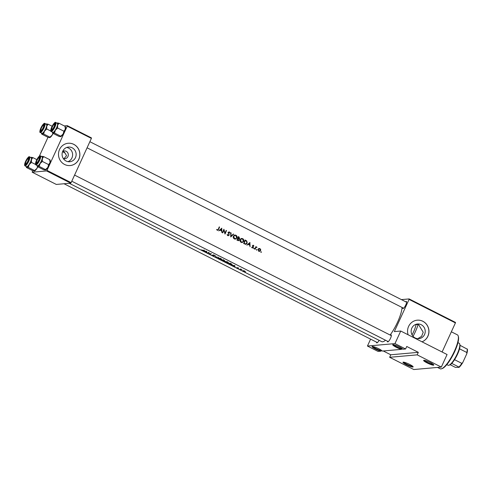 <?xml version="1.0" encoding="UTF-8"?>
<svg xmlns="http://www.w3.org/2000/svg" width="492" height="492" viewBox="0 0 492 492"><rect width="100%" height="100%" fill="white"/><g stroke="black" fill="none" stroke-linecap="round" stroke-linejoin="round"><path stroke-width="0.74" d="M393.489 344.671A5.037 0.756 -155.4 0 0 397.597 347.217A5.037 0.756 -155.4 0 0 402.382 348.785L401.435 349.351A5.596 0.843 24.6 0 1 395.365 346.811A5.596 0.843 24.6 0 1 392.831 344.671A5.596 0.843 24.6 0 1 392.979 344.64A5.596 0.843 24.6 0 1 398.323 346.399A5.596 0.843 24.6 0 1 402.868 349.228L402.382 348.785A5.037 0.756 -155.4 0 0 402.456 348.779M423.876 360.304A5.596 0.843 24.6 0 1 429.325 362.106A5.596 0.843 24.6 0 1 433.784 364.935A5.596 0.843 24.6 0 1 433.532 365.193A5.596 0.843 24.6 0 1 427.327 363.022A5.596 0.843 24.6 0 1 423.735 360.328A5.596 0.843 24.6 0 1 423.876 360.304M424.393 360.335A5.037 0.756 -155.4 0 0 428.501 362.881A5.037 0.756 -155.4 0 0 433.28 364.449A5.037 0.756 -155.4 0 0 433.354 364.437M372.844 346.503A5.037 0.756 -155.4 0 0 376.958 349.049A5.037 0.756 -155.4 0 0 381.737 350.618L380.796 351.183A5.596 0.843 24.6 0 1 374.719 348.643A5.596 0.843 24.6 0 1 372.186 346.503A5.596 0.843 24.6 0 1 372.333 346.473A5.596 0.843 24.6 0 1 377.678 348.231A5.596 0.843 24.6 0 1 382.222 351.06L381.737 350.618A5.037 0.756 -155.4 0 0 381.81 350.612M403.231 362.137A5.596 0.843 24.6 0 1 408.68 363.939A5.596 0.843 24.6 0 1 413.139 366.768A5.596 0.843 24.6 0 1 412.886 367.026A5.596 0.843 24.6 0 1 406.681 364.855A5.596 0.843 24.6 0 1 403.089 362.161A5.596 0.843 24.6 0 1 403.231 362.137M403.748 362.167A5.037 0.756 -155.4 0 0 407.856 364.713A5.037 0.756 -155.4 0 0 412.634 366.282A5.037 0.756 -155.4 0 0 412.708 366.269M66.721 147.465A7.362 7.036 -95.1 0 1 68.622 148.098A7.362 7.036 -95.1 0 1 72.619 155.14A7.362 7.036 -95.1 0 1 67.982 161.659M63.277 158.467A3.918 3.745 84.9 0 0 68.265 155.527A3.918 3.745 84.9 0 0 62.65 151.438M64.003 158.67L66.543 155.693L64.932 152.92A3.918 3.745 84.9 0 0 62.871 151.308M72.146 147.791A7.362 7.036 84.9 0 0 68.468 147.071A7.362 7.036 84.9 0 0 62.189 153.055A7.362 7.036 84.9 0 0 66.088 161.025A7.362 7.036 84.9 0 0 69.766 161.739A7.362 7.036 84.9 0 0 76.045 155.755A7.362 7.036 84.9 0 0 72.146 147.791M73.788 144.34A11.187 10.695 84.9 0 0 68.191 143.252A11.187 10.695 84.9 0 0 58.653 152.354A11.187 10.695 84.9 0 0 64.575 164.457A11.187 10.695 84.9 0 0 70.171 165.546A11.187 10.695 84.9 0 0 79.716 156.45A11.187 10.695 84.9 0 0 73.788 144.34M70.141 165.546A11.187 10.695 84.9 0 0 79.649 156.438A11.187 10.695 84.9 0 0 73.72 144.347A11.187 10.695 84.9 0 0 68.16 143.258M415.519 324.499L418.108 324.628A18.462 4.662 116.9 0 1 415.383 331.663A18.462 4.662 116.9 0 1 413.046 336.313M421.22 324.714A7.362 7.036 84.9 0 0 417.536 324A7.362 7.036 84.9 0 0 411.257 329.984A7.362 7.036 84.9 0 0 415.156 337.949A7.362 7.036 84.9 0 0 418.84 338.668A7.362 7.036 84.9 0 0 425.119 332.678A7.362 7.036 84.9 0 0 421.22 324.714M417.776 338.674L421.595 336.362L423.218 332.266L418.797 324.929L418.108 324.628M417.228 320.187A11.187 10.695 84.9 0 1 422.794 321.276A11.187 10.695 84.9 0 1 428.876 331.872A11.187 10.695 84.9 0 1 422.007 341.811A11.187 10.695 84.9 0 0 428.944 331.891A11.187 10.695 84.9 0 0 422.856 321.27A11.187 10.695 84.9 0 0 417.265 320.181A11.187 10.695 84.9 0 0 408.102 334.769M390.427 335.181A3.918 0.99 116.9 0 1 390.974 334.886A3.918 0.99 116.9 0 1 391.306 335.15A3.918 0.99 116.9 0 1 390.248 338.853A3.918 0.99 116.9 0 1 387.887 341.891A3.918 0.99 116.9 0 1 387.751 341.928A3.918 0.99 116.9 0 1 387.395 341.171M74.581 175.09L391.337 335.642A3.358 0.849 -63.1 0 0 391.226 335.63M379.098 340.323A3.918 0.99 116.9 0 1 377.007 342.863A3.918 0.99 116.9 0 1 376.872 342.893A3.918 0.99 116.9 0 1 376.515 342.137M405.716 301.793A3.918 0.99 116.9 0 1 406.263 301.498A3.918 0.99 116.9 0 1 406.589 301.762A3.918 0.99 116.9 0 1 405.531 305.464A3.918 0.99 116.9 0 1 403.169 308.502A3.918 0.99 116.9 0 1 403.04 308.533A3.918 0.99 116.9 0 1 402.677 307.777M385.531 340.224A21.261 5.369 116.9 0 1 382.591 341.805A21.261 5.369 116.9 0 1 381.724 341.657L69.274 183.288M402.056 307.463A21.261 5.369 116.9 0 1 390.138 335.034M204.088 250.022A21.261 5.369 116.9 0 1 203.159 250.44L201.554 249.868L202.23 250.305L203.448 250.6A21.261 5.369 -63.1 0 0 204.389 250.176L204.088 250.022M207.384 252.894L207.685 253.048A21.261 5.369 -63.1 0 0 208.713 252.691L209.979 254.21A21.261 5.369 -63.1 0 0 211.32 253.688L211.019 253.534A21.261 5.369 116.9 0 1 209.936 254.001L208.719 252.371A21.261 5.369 116.9 0 1 207.384 252.894M215.57 255.84L215.699 257.113L218.473 257.31L215.939 257.045L215.57 255.84M224.635 260.625L223.196 259.708A21.261 5.369 116.9 0 1 221.855 260.231L224.198 261.16L223.878 260.711L224.629 260.717M224.254 261.037L223.928 260.612M232.144 264.573L232.003 264.887L231.652 264.05L229.955 263.134A21.261 5.369 116.9 0 1 228.614 263.657L232.156 264.764M238.749 268.122L236.646 267.654L238.214 268.349L237.679 267.685L238.749 268.122M240.742 269.007A21.261 5.369 116.9 0 1 239.788 269.321L240.096 269.475A21.261 5.369 -63.1 0 0 240.397 269.407L241.892 269.604L240.895 269.229A21.261 5.369 -63.1 0 0 241.043 269.161L240.742 269.007M242.931 270.569L243.743 271.332L245.483 271.867L244.727 271.006L242.845 270.631M221.812 228.19L218.694 230.865L220.035 230.164L221.566 230.939L221.898 232.488L221.738 228.196M227.827 235.6L229.21 235.139L228.546 232.458L229.223 232.267L230.065 232.974L229.395 231.929L228.239 232.322L228.909 234.985L227.987 235.244L227.138 234.315L227.827 235.6L228.38 235.717M228.909 234.985L227.439 235.293M228.19 232.495L229.223 232.267M235.908 235.225L234.912 235.028L233.399 236.197C233.017 237.365 233.349 238.276 234.383 238.928L235.404 239.137L236.959 237.98C237.335 236.8 236.984 235.883 235.908 235.225L235.397 235.274L236.019 235.736M242.667 238.651L241.67 238.454L240.157 239.622C239.782 240.791 240.108 241.701 241.142 242.353L242.162 242.562L243.718 241.406C244.093 240.225 243.743 239.309 242.667 238.651L242.156 238.7L242.777 239.161M249.973 242.464L246.855 245.139L248.196 244.438L249.727 245.219L250.059 246.763L249.899 242.47M253.86 248.214L254.179 248.189L253.767 248.337L253.921 248.774L254.333 248.626L254.179 248.189L253.767 248.337M253.921 248.774L254.333 248.626L253.798 248.669M256.547 249.579L256.867 249.549L256.455 249.702L256.603 250.133L257.021 249.985L256.867 249.549L256.455 249.702M256.603 250.133L257.021 249.985L256.486 250.034M260.926 251.793L261.24 251.769L260.834 251.916L260.981 252.353L261.393 252.205L261.24 251.769L260.834 251.916M260.981 252.353L261.393 252.205L260.865 252.248M259.911 248.577L258.798 248.528L258.072 249.266L258.774 251.234L259.505 251.394L260.631 250.557L260.674 249.475L259.911 248.577L259.339 248.632L259.647 248.835M259.192 248.423L258.798 248.528M255.926 246.615A21.261 5.369 116.9 0 1 254.825 249.18L255.133 249.333A21.261 5.369 -63.1 0 0 255.514 248.472L255.945 247.617L257.076 247.248L256.074 247.144A21.261 5.369 -63.1 0 0 256.227 246.769L255.926 246.615M256.227 247.058L255.692 247.181M255.496 247.654L256.664 247.316M252.814 245.323L253.448 245.305L252.55 245.662L253.005 247.421L251.713 247.23L252.261 247.937L253.318 247.562L252.857 245.803L253.933 245.988L253.097 245.225M252.494 245.834L253.318 245.619M252.261 247.937L252.685 248.023M253.005 247.421L251.922 247.654M243.651 243.515L245.803 244.333L247.168 243.208L246.83 241.018L245.121 240.004A21.261 5.369 116.9 0 1 243.651 243.515M238.362 236.578A21.261 5.369 116.9 0 1 236.892 240.09L238.491 240.705L239.321 240.102L239.057 238.872L239.752 238.325L238.362 236.578M230.736 232.716L230.736 236.966L233.638 234.186L233.313 234.02L231.043 236.215L231.062 232.876L230.736 232.716M222.415 232.753L222.722 232.907A21.261 5.369 -63.1 0 0 223.897 230.151L225.016 234.069A21.261 5.369 -63.1 0 0 226.492 230.563L226.191 230.41A21.261 5.369 116.9 0 1 225.047 233.165L223.891 229.241A21.261 5.369 116.9 0 1 222.415 232.753M217.255 230.244L218.589 229.413A21.261 5.369 -63.1 0 0 219.561 227.046L219.254 226.892A21.261 5.369 116.9 0 1 218.3 229.223L217.433 229.893L216.621 229.426L217.722 230.348M216.941 229.998L217.679 229.942L216.892 229.942M234.807 265.594L231.818 265.28L235.028 266.904L234.807 265.594M224.992 261.326L226.117 262.408L228.552 263.128L227.501 261.849L224.869 261.424M218.233 257.9L219.358 258.983L221.794 259.696L220.742 258.423L218.11 257.999M214.143 255.975L213.362 255.034L214.881 255.717L214.229 255.12L213.054 254.887L213.792 255.926L212.034 255.084L214.143 256.043M206.64 251.32L203.657 251.006L206.861 252.63L206.64 251.32M389.652 357.303L417.179 354.855L441.318 367.094L413.797 369.535L389.652 357.303L390.802 354.787L418.329 352.34L417.179 354.855M64.932 152.92L62.546 151.708M64.311 125.934L67.306 125.669L91.45 137.901L91.383 138.393L67.244 126.155L46.98 170.404L71.125 182.643L70.731 183.159L46.586 170.927L46.98 170.404M91.383 138.393L71.125 182.643M32.706 170.693L32.171 172.206L46.586 170.927M32.171 172.206L56.309 184.438L70.731 183.159M47.995 137.299L39.348 156.173M67.244 126.155L67.306 125.669M401.411 299.61L409.135 298.927L455.487 322.42L455.42 322.906L409.073 299.413L394.338 331.596L400.728 331.03L394.971 343.601L405.592 348.982L402.868 349.228M455.42 322.906L442.099 352.001M370.605 339.142L367.444 346.042L394.971 343.601M367.444 346.042L378.065 351.429L380.796 351.183M401.435 349.351L382.222 351.06M400.728 331.03L447.074 354.523L441.318 367.094M409.073 299.413L409.135 298.927M383.268 350.968L390.802 354.787M418.329 352.34L406.743 346.466L405.592 348.982M258.903 248.485L259.339 248.632M260.329 249.505L260.674 249.475M260.225 250.594L260.631 250.557M259.788 250.963L259.179 251.375M259.782 248.891L260.329 250.41L258.915 250.92L258.374 249.419L259.782 248.891L258.257 248.94M258.509 251.068L259.493 251.037L258.386 250.963M258.005 249.45L258.374 249.419M255.852 246.799L256.227 246.769M256.609 247.292L257.076 247.248M256.074 247.365L255.33 247.673M252.876 245.354L253.343 246.043M253.608 246.018L253.933 245.988M252.494 246.105L252.845 246.074M253.029 247.138L253.374 247.107M252.851 247.599L253.318 247.562M252.002 247.722L252.654 247.667L252.359 247.974M251.738 247.667L252.365 247.476M247.611 244.493L248.196 244.438M249.678 243.134L249.721 244.776L248.515 244.161L249.678 243.134L248.811 243.448M247.913 244.229L249.721 244.776M247.931 244.216L248.515 244.161M245.022 240.262L246.83 241.018M246.775 243.239L247.168 243.208M246.221 243.792L245.477 244.321M244.112 243.306A21.261 5.369 -63.1 0 0 245.287 240.52L246.523 241.264L246.861 243.054L245.508 243.903L243.725 243.343M244.905 240.551L245.287 240.52M245.803 243.915L244.856 243.958L245.803 243.915M243.669 243.466L244.856 243.958M241.412 238.497L242.156 238.7M243.325 241.437L243.718 241.406M242.765 241.996L241.83 242.562M242.538 239.02L243.417 241.252L242.193 242.169L241.295 241.99L240.465 239.77L241.689 238.848L242.538 239.02M240.68 242.039L241.295 241.99M240.742 242.089L242.193 242.169M240.09 239.807L240.465 239.77M241.689 238.854L240.447 239.13M238.263 236.837L239.081 237.384M239.327 238.362L239.752 238.325M239.18 238.374L238.448 238.928M238.558 238.915L239.057 238.872M238.884 240.139L239.321 240.102M238.614 240.287L238.159 240.68M238.146 237.126L238.94 237.298L239.444 238.177L238.374 238.583M239.444 238.177L238.067 238.214A21.261 5.369 -63.1 0 0 238.528 237.095M237.642 238.356L238.276 238.319M237.673 238.374L238.872 238.226M237.685 238.251L238.067 238.214M237.919 238.577L238.737 239.038L239.02 239.948L238.503 240.311L237.353 239.881A21.261 5.369 -63.1 0 0 237.919 238.577L237.538 238.608M236.91 240.041L237.784 240.096M237.138 240.157L238.503 240.311M236.966 239.912L237.353 239.881M234.653 235.071L235.397 235.274M236.566 238.011L236.959 237.98M236.006 238.571L235.071 239.137M235.779 235.594L236.658 237.82L235.434 238.743L234.536 238.558L233.706 236.345L234.93 235.422L235.779 235.594M233.921 238.614L234.536 238.558M233.983 238.663L235.434 238.743M233.331 236.381L233.706 236.345M234.93 235.422L233.688 235.705M230.742 232.907L231.062 232.876M230.717 236.24L231.043 236.215M232.79 234.536L233.638 234.186M227.335 235.299L228.27 235.041M228.885 231.972L229.254 232.285M229.69 233.005L230.065 232.974M228.688 232.316L227.987 232.507M228.245 233.054L228.589 233.023M228.528 233.638L228.897 233.608M228.768 235.182L229.21 235.139M228.509 235.317L228.06 235.693M224.733 233.196L225.047 233.165M226.117 230.594L226.492 230.563M223.516 230.182L223.897 230.151M219.444 230.219L220.035 230.164M221.517 228.86L221.56 230.502L220.348 229.887L221.517 228.86L220.644 229.167M219.752 229.955L221.56 230.502M219.764 229.942L220.348 229.887M219.18 227.083L219.561 227.046M217.716 229.936L217.39 230.305M216.781 229.77L217.236 229.733M244.598 271.061L245.182 271.713L243.232 270.723L244.641 270.963M234.881 266.338L234.696 266.738M234.825 265.883L234.592 266.387M234.493 265.735L234.567 266.264L233.356 265.649L234.567 265.569M234.813 265.729L234.567 266.264M229.038 263.786A21.261 5.369 -63.1 0 0 230.102 263.368L231.695 264.733L229.426 263.983L229.167 263.503M231.966 264.309L231.695 264.733M227.359 261.941L228.251 262.974L226.228 262.384L225.299 261.48L227.421 261.812M228.503 262.556L228.251 262.974M223.343 259.942L224.26 260.625L222.894 260.163A21.261 5.369 -63.1 0 0 223.343 259.942L223.405 259.813M223.067 259.776L222.894 260.163M222.753 260.219L223.891 261.006L222.279 260.36A21.261 5.369 -63.1 0 0 222.753 260.219L222.919 259.856M223.632 260.514L223.891 261.006M220.6 258.515L221.492 259.542L219.469 258.958L218.534 258.054L220.662 258.38M221.744 259.13L221.492 259.542M215.89 256.578L215.656 257.088M215.896 256.683L215.699 257.113M206.714 252.064L206.529 252.464M206.658 251.609L206.431 252.113M206.333 251.461L206.4 251.99L205.195 251.375L206.406 251.295M206.646 251.449L206.4 251.99M458.212 336.005L458.415 336.719A18.462 4.662 116.9 0 1 454.682 351.583A18.462 4.662 116.9 0 1 442.302 368.508L441.607 368.76A19.022 4.803 -63.1 0 0 454.362 351.325A19.022 4.803 -63.1 0 0 458.212 336.005A19.022 4.803 -63.1 0 0 457.388 334.849L451.355 331.793M437.523 367.432L440.192 368.785A19.022 4.803 -63.1 0 0 441.607 368.76M412.044 334.88A12.306 3.106 -63.1 0 0 413.581 331.823A12.306 3.106 -63.1 0 0 416.017 324.64M54.317 124.353A2.798 0.707 -63.1 0 0 54.225 124.371A2.798 0.707 -63.1 0 0 52.533 126.542A2.798 0.707 -63.1 0 0 51.783 129.187A2.798 0.707 -63.1 0 0 52.017 129.378A2.798 0.707 -63.1 0 0 53.985 126.795A2.798 0.707 -63.1 0 0 54.317 124.353M52.103 130.085A3.358 0.849 116.9 0 1 51.986 129.9L51.783 129.187M54.79 124.181A3.358 0.849 116.9 0 1 54.913 124.119A3.358 0.849 116.9 0 1 55.03 124.095A3.358 0.849 116.9 0 1 55.135 124.101A3.358 0.849 -63.1 0 0 54.79 124.181M49.778 160.251L50.036 162.575A5.443 1.378 116.9 0 1 49.132 165.005A5.443 1.378 116.9 0 1 47.798 167.471L45.485 169.592L39.219 166.413L40.073 163.559L42.38 161.438L42.312 158.664L43.696 156.622L42.054 156.339L41.857 156.788M50.043 159.962L50.233 160.62A5.443 1.378 116.9 0 1 50.036 162.575L48.646 164.617L47.798 167.471A5.443 1.378 116.9 0 1 45.479 169.998A5.443 1.378 116.9 0 1 45.455 170.011L45.479 169.998M36.734 160.355A3.918 0.99 116.9 0 1 39.815 156.997A3.918 0.99 116.9 0 1 39.028 160.152A3.918 0.99 116.9 0 1 36.402 163.744A3.918 0.99 116.9 0 1 36.734 160.355M39.852 157.489A3.358 0.849 -63.1 0 0 39.501 157.569A3.358 0.849 116.9 0 1 39.631 157.508A3.358 0.849 116.9 0 1 39.741 157.483A3.358 0.849 116.9 0 1 39.852 157.489M35.891 164.894L37.533 165.724A5.037 1.273 -63.1 0 0 41.285 161.099A5.037 1.273 -63.1 0 0 42.084 156.739L40.442 155.909A5.037 1.273 116.9 0 1 39.643 160.269A5.037 1.273 116.9 0 1 35.891 164.894C35.172 164.506 35.369 163 36.488 160.38C38.616 156.597 39.932 155.103 40.442 155.909M45.295 170.041L45.485 169.592L45.295 170.041L43.647 169.758L37.374 166.579L37.57 166.13L39.219 166.413M49.969 159.802L43.696 156.622M48.646 164.617L42.38 161.438M37.374 166.579L37.57 166.13A5.443 1.378 116.9 0 0 40.073 163.559A5.443 1.378 116.9 0 0 42.312 158.664A5.443 1.378 116.9 0 0 42.054 156.339A5.443 1.378 116.9 0 0 41.863 156.382L41.906 156.364M37.066 165.484A5.443 1.378 -63.1 0 0 37.115 165.761A5.443 1.378 -63.1 0 0 37.57 166.13M41.137 130.343A2.798 0.707 -63.1 0 0 43.105 127.76A2.798 0.707 -63.1 0 0 43.437 125.319A2.798 0.707 -63.1 0 0 43.339 125.337A2.798 0.707 -63.1 0 0 41.654 127.508A2.798 0.707 -63.1 0 0 40.898 130.152A2.798 0.707 -63.1 0 0 41.137 130.343M44.151 125.06A3.358 0.849 116.9 0 1 44.255 125.066A3.358 0.849 -63.1 0 0 43.911 125.146A3.358 0.849 116.9 0 1 44.034 125.085A3.358 0.849 116.9 0 1 44.151 125.06M41.223 131.05A3.358 0.849 116.9 0 1 41.107 130.866L40.898 130.152M37.841 166.813A5.443 1.378 116.9 0 1 36.918 168.436L34.606 170.558L28.339 167.378L29.194 164.525L31.5 162.403L31.433 159.629L32.816 157.588L31.174 157.305L30.978 157.754M37.613 166.702L36.918 168.436A5.443 1.378 116.9 0 1 34.6 170.964A5.443 1.378 116.9 0 1 34.575 170.976L34.6 170.964M25.855 161.321A3.918 0.99 116.9 0 1 28.936 157.963A3.918 0.99 116.9 0 1 28.149 161.118A3.918 0.99 116.9 0 1 25.523 164.709A3.918 0.99 116.9 0 1 25.855 161.321M28.973 158.461A3.358 0.849 -63.1 0 0 28.622 158.535A3.358 0.849 116.9 0 1 28.751 158.473A3.358 0.849 116.9 0 1 28.862 158.449A3.358 0.849 116.9 0 1 28.973 158.461M25.012 165.859L26.654 166.69A5.037 1.273 -63.1 0 0 30.406 162.065A5.037 1.273 -63.1 0 0 31.205 157.704L29.563 156.874A5.037 1.273 116.9 0 1 28.764 161.235A5.037 1.273 116.9 0 1 25.012 165.859C24.293 165.472 24.489 163.965 25.609 161.351A4.699 1.187 -63.1 0 0 25.067 165.441A4.699 1.187 -63.1 0 0 28.376 161.099A4.699 1.187 -63.1 0 0 28.936 156.997A4.699 1.187 -63.1 0 0 25.621 161.339C27.736 157.563 29.053 156.069 29.563 156.874M34.415 171.007L34.606 170.558L34.415 171.007L32.767 170.724L26.494 167.544L26.691 167.095L28.339 167.378M36.851 159.636L32.816 157.588M35.535 164.451L31.5 162.403M26.494 167.544L26.691 167.095A5.443 1.378 116.9 0 0 29.194 164.525A5.443 1.378 116.9 0 0 31.433 159.629A5.443 1.378 116.9 0 0 31.174 157.305A5.443 1.378 116.9 0 0 30.984 157.348L31.027 157.335M26.187 166.45A5.443 1.378 -63.1 0 0 26.236 166.727A5.443 1.378 -63.1 0 0 26.691 167.095M25.848 163.731A2.798 0.707 -63.1 0 0 27.816 161.148A2.798 0.707 -63.1 0 0 28.149 158.707A2.798 0.707 -63.1 0 0 28.056 158.725A2.798 0.707 -63.1 0 0 26.371 160.902A2.798 0.707 -63.1 0 0 25.615 163.547A2.798 0.707 -63.1 0 0 25.848 163.731M25.941 164.445A3.358 0.849 116.9 0 1 25.818 164.254L25.615 163.547M46.027 124.082A5.443 1.378 116.9 0 1 46.273 123.959A5.443 1.378 116.9 0 1 46.457 123.916A5.443 1.378 -63.1 0 1 46.722 126.241A5.443 1.378 116.9 0 1 45.811 128.67A5.443 1.378 116.9 0 1 44.477 131.136L46.783 129.015L46.722 126.241L48.105 124.199L46.457 123.916L46.266 124.365M43.431 127.729A3.918 0.99 116.9 0 1 40.805 131.321A3.918 0.99 116.9 0 1 41.137 127.932A3.918 0.99 116.9 0 1 44.225 124.574A3.918 0.99 116.9 0 1 43.431 127.729M45.694 128.676A5.037 1.273 -63.1 0 0 46.494 124.316L44.852 123.486A5.037 1.273 116.9 0 1 44.052 127.846A5.037 1.273 116.9 0 1 40.301 132.465L41.943 133.301A5.037 1.273 -63.1 0 0 45.694 128.676M52.14 126.241L48.105 124.199M50.824 131.056L46.783 129.015M52.902 133.307L52.201 135.048L49.895 137.17L43.622 133.99L44.477 131.136A5.443 1.378 116.9 0 1 41.974 133.701L43.622 133.99M49.698 137.619L49.895 137.17L49.698 137.619L48.056 137.329L41.783 134.156L41.974 133.701A5.443 1.378 116.9 0 1 41.519 133.338A5.443 1.378 116.9 0 1 41.476 133.061M41.783 134.156L41.974 133.701M53.13 133.424A5.443 1.378 116.9 0 1 52.201 135.048A5.443 1.378 116.9 0 1 49.883 137.576A5.443 1.378 116.9 0 1 49.858 137.582L49.883 137.576M39.028 157.741A2.798 0.707 -63.1 0 0 38.936 157.76A2.798 0.707 -63.1 0 0 37.251 159.937A2.798 0.707 -63.1 0 0 36.494 162.581A2.798 0.707 -63.1 0 0 36.728 162.766A2.798 0.707 -63.1 0 0 38.696 160.183A2.798 0.707 -63.1 0 0 39.028 157.741M36.82 163.473A3.358 0.849 116.9 0 1 36.697 163.289L36.494 162.581M56.906 123.117A5.443 1.378 116.9 0 1 57.152 122.994A5.443 1.378 116.9 0 1 57.336 122.951A5.443 1.378 -63.1 0 1 57.601 125.275A5.443 1.378 116.9 0 1 56.691 127.699A5.443 1.378 116.9 0 1 55.356 130.171L57.662 128.049L57.601 125.275L58.985 123.234L57.336 122.951L57.146 123.4M54.311 126.764A3.918 0.99 116.9 0 1 51.685 130.355A3.918 0.99 116.9 0 1 52.017 126.967A3.918 0.99 116.9 0 1 55.104 123.609A3.918 0.99 116.9 0 1 54.311 126.764M56.574 127.711A5.037 1.273 -63.1 0 0 57.373 123.351L55.731 122.52A5.037 1.273 116.9 0 1 54.932 126.881A5.037 1.273 116.9 0 1 51.18 131.499L52.822 132.336A5.037 1.273 -63.1 0 0 56.574 127.711M65.061 126.862L65.325 129.187L63.935 131.229L57.662 128.049M65.258 126.413L58.985 123.234M63.935 131.229L63.081 134.082L60.774 136.204L54.501 133.025L55.356 130.171A5.443 1.378 116.9 0 1 52.853 132.735L54.501 133.025M60.578 136.653L60.774 136.204L60.578 136.653L58.935 136.364L52.662 133.191L52.853 132.735A5.443 1.378 116.9 0 1 52.398 132.373A5.443 1.378 116.9 0 1 52.355 132.096M52.662 133.191L52.853 132.735M65.325 126.573L65.516 127.231A5.443 1.378 116.9 0 1 65.325 129.187A5.443 1.378 116.9 0 1 63.081 134.082A5.443 1.378 116.9 0 1 60.768 136.61A5.443 1.378 116.9 0 1 60.737 136.616L60.768 136.61M459.712 344.037L459.922 344.744A11.747 2.964 116.9 0 1 460.02 345.298A11.747 2.964 116.9 0 1 459.54 348.81A11.747 2.964 116.9 0 1 457.542 354.203A11.747 2.964 116.9 0 1 454.559 359.689A11.747 2.964 116.9 0 1 451.73 363.404A11.747 2.964 116.9 0 1 449.663 364.978L448.975 365.23A12.306 3.106 -63.1 0 0 457.222 353.945A12.306 3.106 -63.1 0 0 459.712 344.037A12.306 3.106 -63.1 0 0 459.184 343.287L457.941 342.653M446.81 364.609L448.058 365.242A12.306 3.106 -63.1 0 0 448.975 365.23M454.559 359.689L461.803 363.354L462.769 362.549A11.187 2.823 116.9 0 1 459.11 367.352L455.426 367.389L450.174 364.726M460.02 345.298L467.4 349.246A11.187 2.823 116.9 0 1 466.785 353.779L462.769 362.549M466.785 353.779L466.785 352.481A11.747 2.964 -63.1 0 0 467.259 348.969M459.54 348.81L466.785 352.481M459.11 367.352L458.974 367.075A11.747 2.964 -63.1 0 0 461.803 363.354M451.73 363.404L458.974 367.075M255.127 248.503L255.514 248.472M252.691 246.553L253.085 246.517M245.287 240.397L245.803 240.348M243.854 243.558L244.499 243.503M238.509 236.959L239.02 236.916M218.196 229.45L218.589 229.413M240.539 269.093L240.397 269.407M203.602 250.268L203.448 250.6M36.5 160.374A4.699 1.187 -63.1 0 0 35.947 164.476A4.699 1.187 -63.1 0 0 39.255 160.134A4.699 1.187 -63.1 0 0 39.815 156.032A4.699 1.187 -63.1 0 0 36.5 160.374M43.665 127.711A4.699 1.187 -63.1 0 0 44.219 123.609A4.699 1.187 -63.1 0 0 40.91 127.951A4.699 1.187 -63.1 0 0 40.35 132.053A4.699 1.187 -63.1 0 0 43.665 127.711M54.544 126.739A4.699 1.187 -63.1 0 0 55.098 122.643A4.699 1.187 -63.1 0 0 51.789 126.985A4.699 1.187 -63.1 0 0 51.229 131.087A4.699 1.187 -63.1 0 0 54.544 126.739M256.449 247.273L255.858 247.328M253.146 245.582L252.556 245.637M241.67 238.454L241.142 238.503M234.912 235.028L234.383 235.071M228.423 235.33L227.771 235.385M228.903 232.199L228.368 232.242M54.225 124.371L54.913 124.119M87.072 147.809L403.588 308.238M89.864 141.702L406.626 302.254M37.115 165.761L37.306 166.419M43.339 125.337L44.034 125.085M26.236 166.727L26.427 167.385M64.034 183.756L377.419 342.598M28.056 158.725L28.751 158.473M44.852 123.486C44.341 122.68 43.019 124.175 40.891 127.957C39.711 131.136 39.508 132.637 40.301 132.465M41.519 133.338L41.709 133.996M38.936 157.76L39.631 157.508M388.299 341.632L71.783 181.204M55.731 122.52C55.221 121.715 53.899 123.209 51.771 126.991C50.59 130.171 50.387 131.671 51.18 131.499M52.398 132.373L52.589 133.031"/></g></svg>

